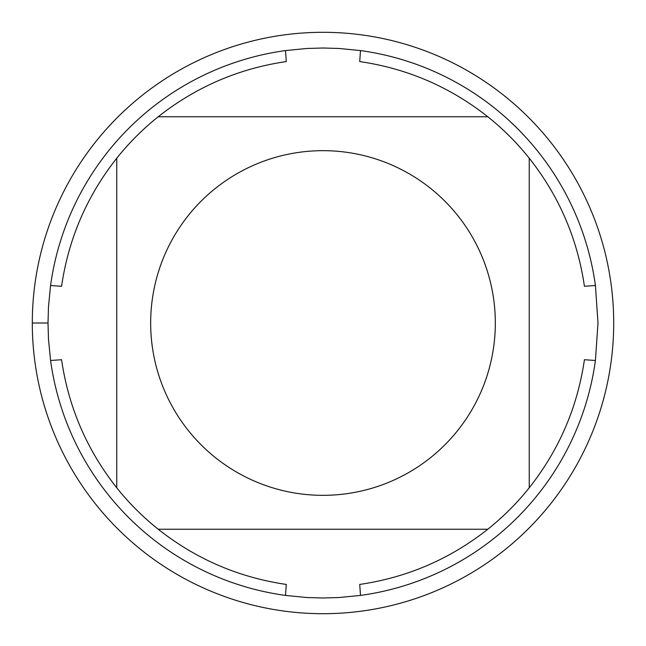 <?xml version="1.0" encoding="UTF-8"?>
<svg xmlns="http://www.w3.org/2000/svg" width="646" height="646" viewBox="0 0 646 646"><rect width="100%" height="100%" fill="white"/><g stroke="black" fill="none" stroke-linecap="round" stroke-linejoin="round"><path stroke-width="0.97" d="M116.756 158.205C86.944 195.98 68.549 238.665 61.572 286.275L50.574 285.516A274.994 274.994 0 0 1 285.516 50.574L286.275 61.572C238.665 68.549 195.98 86.944 158.205 116.756A263.996 263.996 0 0 0 116.756 158.205L116.756 487.795A263.996 263.996 0 0 0 158.205 529.244L487.795 529.244A263.996 263.996 0 0 0 529.244 487.795L529.244 158.205A263.996 263.996 0 0 0 487.795 116.756L158.205 116.756M487.795 116.756C450.02 86.944 407.335 68.549 359.725 61.572L360.484 50.574L339.102 48.474L323 48.006L306.898 48.474L285.516 50.574M360.484 50.574A274.994 274.994 0 0 1 595.426 285.516L584.428 286.275C577.451 238.665 559.056 195.98 529.244 158.205M529.244 487.795C559.056 450.02 577.451 407.335 584.428 359.725L595.426 360.484L597.994 323L595.426 285.516M595.426 360.484A274.994 274.994 0 0 1 360.484 595.426L359.725 584.428C407.335 577.451 450.02 559.056 487.795 529.244M158.205 529.244C195.98 559.056 238.665 577.451 286.275 584.428L285.516 595.426L306.898 597.526L323 597.994L339.102 597.526L360.484 595.426M285.516 595.426A274.994 274.994 0 0 1 50.574 360.484L61.572 359.725C68.549 407.335 86.944 450.02 116.756 487.795M50.574 285.516L48.474 306.898L48.006 323L48.474 339.102L50.574 360.484M495.329 323A172.329 172.329 0 0 0 266.007 160.369A172.329 172.329 0 0 0 188.366 430.575A172.329 172.329 0 0 0 495.329 323M613.7 323A290.7 290.7 0 0 0 177.65 71.246A290.7 290.7 0 0 0 177.65 574.754A290.7 290.7 0 0 0 613.7 323M48.006 323L32.3 323"/></g></svg>
